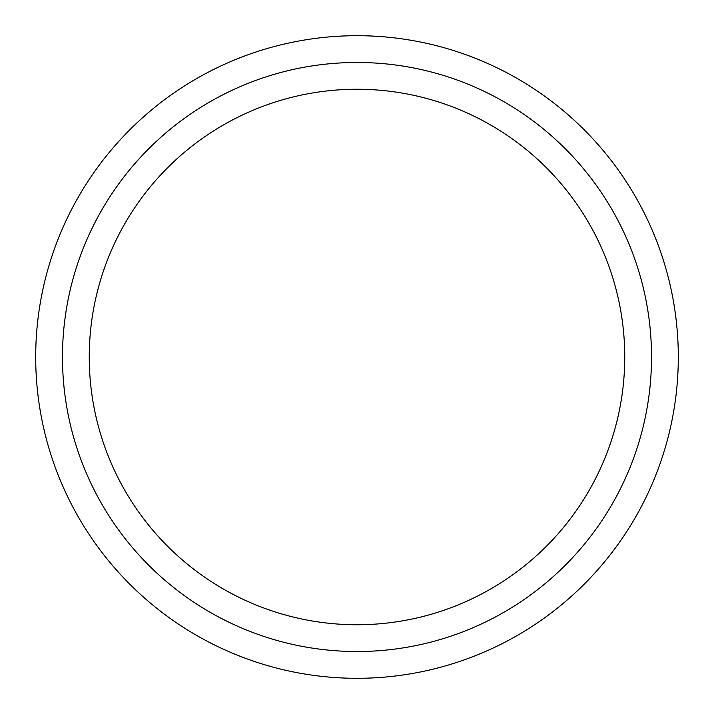 <?xml version="1.0" encoding="UTF-8"?>
<svg xmlns="http://www.w3.org/2000/svg" width="714" height="714" viewBox="0 0 714 714"><rect width="100%" height="100%" fill="white"/><g stroke="black" fill="none" stroke-linecap="round" stroke-linejoin="round"><path stroke-width="1.07" d="M624.75 357A267.75 267.75 0 0 0 357 89.25A267.75 267.75 0 0 0 89.25 357A267.75 267.75 0 0 0 357 624.75A267.75 267.75 0 0 0 624.75 357M651.525 357A294.525 294.525 0 0 0 357 62.475A294.525 294.525 0 0 0 62.475 357A294.525 294.525 0 0 0 357 651.525A294.525 294.525 0 0 0 651.525 357M678.3 357A321.3 321.3 0 0 0 357 35.7A321.3 321.3 0 0 0 35.7 357A321.3 321.3 0 0 0 357 678.3A321.3 321.3 0 0 0 678.3 357"/></g></svg>
